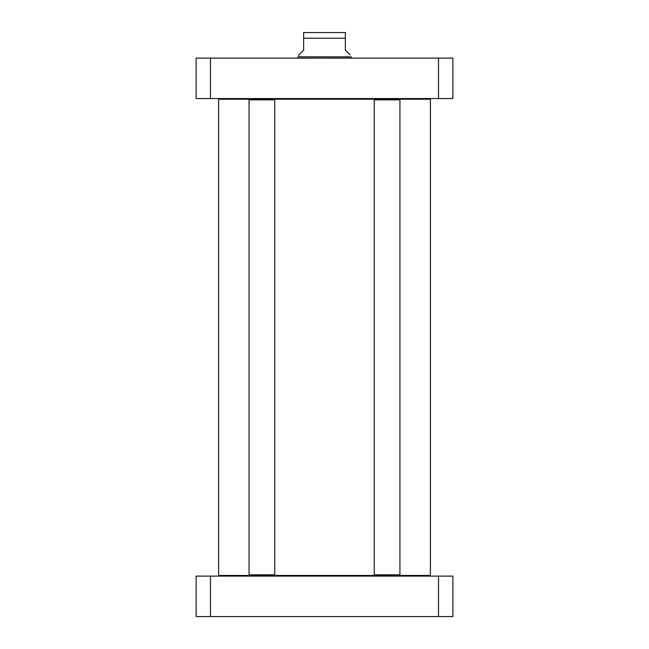 <?xml version="1.0" encoding="UTF-8"?>
<svg xmlns="http://www.w3.org/2000/svg" width="649" height="649" viewBox="0 0 649 649"><rect width="100%" height="100%" fill="white"/><g stroke="black" fill="none" stroke-linecap="round" stroke-linejoin="round"><path stroke-width="0.97" d="M438.521 616.55L452.872 616.55L452.872 576.109L196.128 576.109L196.128 616.55L438.521 616.55L438.521 576.109M210.479 576.109L210.479 616.55M350.176 54.914L345.357 50.103L345.357 32.531L345.357 38.226L303.643 38.226L303.643 50.103L298.824 54.914L298.824 56.844L350.176 56.844L351.304 56.901L351.612 58.126M303.643 38.226L303.643 32.531L303.643 38.226M345.357 32.531L303.643 32.531M210.479 58.126L196.128 58.126L196.128 98.559L452.872 98.559L452.872 58.126L210.479 58.126L210.479 98.559M438.521 98.559L438.521 58.126M298.824 56.844L351.304 56.901M429.768 576.109L430.409 575.468L430.409 99.208L249.719 99.208L249.078 99.849L249.078 574.827L274.754 574.827L274.754 99.849L249.078 99.849M430.409 575.468L218.591 575.468L218.591 99.208L249.719 99.208M399.922 99.849L374.246 99.849L374.246 574.827L399.922 574.827L399.922 99.849L399.281 99.208M297.696 56.901L297.388 58.126M274.113 99.208L274.754 99.849M274.113 575.468L274.754 574.827M249.719 575.468L249.078 574.827M219.232 576.109L218.591 575.468M219.232 98.559L218.591 99.208M429.768 98.559L430.409 99.208M374.887 99.208L374.246 99.849M399.281 575.468L399.922 574.827M374.887 575.468L374.246 574.827"/></g></svg>
